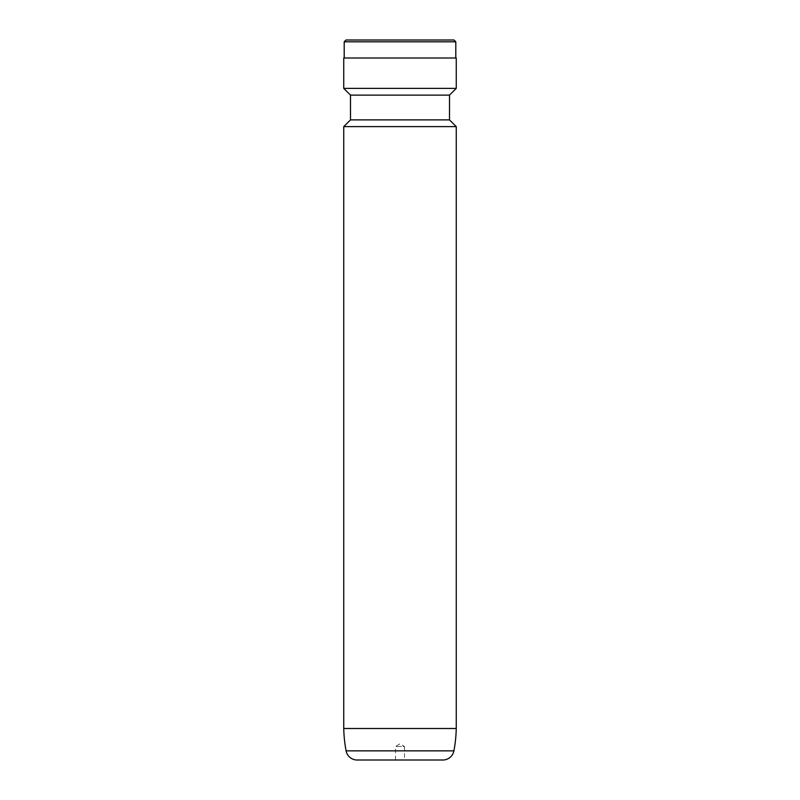 <?xml version="1.0" encoding="UTF-8"?>
<svg xmlns="http://www.w3.org/2000/svg" width="800" height="800" viewBox="0 0 800 800"><rect width="100%" height="100%" fill="white"/><g stroke="black" fill="none" stroke-linecap="round" stroke-linejoin="round"><path stroke-width="0.6" stroke-dasharray="4 3" d="M395.5 760L395.5 746.5L404.5 746.5L400 743.8L395.5 746.5L404.5 746.5L404.5 760L395.5 760L404.5 760M357.15 760L442.85 760M456.25 88.38L343.75 88.38M456.25 58L343.75 58M449.5 95.12L350.5 95.12M449.5 119.88L350.5 119.88M456.25 126.62L343.75 126.62M456.25 728.5L343.75 728.5M344.2 58L455.8 58L344.2 58M455.8 41.8L344.2 41.8M454 40L346 40M453.9 750.86L346.1 750.86"/><path stroke-width="1.2" d="M346.1 750.86L453.9 750.86A11.25 11.25 0 0 1 442.85 760L357.15 760A11.25 11.25 0 0 1 346.1 750.86A135 135 0 0 1 343.75 728.5L456.25 728.5L456.25 126.62L343.75 126.62L343.75 728.5M453.9 750.86A135 135 0 0 0 456.25 728.5M343.75 126.63L350.5 119.88L449.5 119.88L456.25 126.63M449.5 119.88L449.5 95.12L456.25 88.38L456.25 58L343.75 58L343.75 88.38L456.25 88.38M350.5 119.88L350.5 95.12L449.5 95.12M350.5 95.12L343.75 88.38M455.8 58L455.8 41.8L344.2 41.8L344.2 58M344.2 41.8L346 40L454 40L455.8 41.8"/></g></svg>
